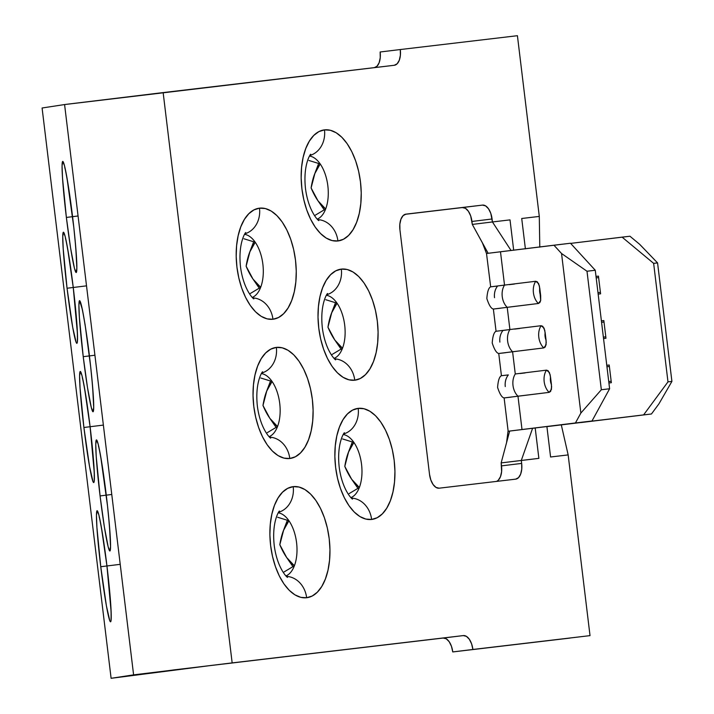 <?xml version="1.0" encoding="UTF-8"?>
<svg xmlns="http://www.w3.org/2000/svg" width="714" height="714" viewBox="0 0 714 714"><rect width="100%" height="100%" fill="white"/><g stroke="black" fill="none" stroke-linecap="round" stroke-linejoin="round"><path stroke-width="1.07" d="M72.551 216.494A55.951 3.124 -96.9 0 0 62.743 161.418A55.951 3.124 -96.9 0 0 66.375 217.44L78.067 215.985L66.375 217.44L70.624 248.222L74.488 268.464L76.184 272.516L76.853 268.107L75.764 247.437L73.801 227.338L66.893 177.349L64.43 165.461L62.743 161.418L62.064 165.827L62.52 178.018L66.375 217.44A55.951 3.124 -96.9 0 0 76.184 272.516A55.951 3.124 -96.9 0 0 72.551 216.494L72.516 216.503C69.793 192.441 65.001 166.639 64.804 167.942M73.23 287.296A55.951 3.124 -96.9 0 0 63.421 232.22A55.951 3.124 -96.9 0 0 67.054 288.242L86.519 285.85L67.054 288.242L72.712 327.387L76.13 342.345L76.862 343.318L77.335 342.158L77.451 333.697L73.23 287.296L67.571 248.16L65.117 236.272L63.421 232.22L62.752 236.629L63.207 248.829L67.054 288.242A55.951 3.124 -96.9 0 0 76.862 343.318A55.951 3.124 -96.9 0 0 73.23 287.296L73.194 287.305C70.481 263.252 65.679 237.45 65.483 238.744M93.472 404.927C93.98 406.293 92.49 379.973 89.366 355.742A55.951 3.124 -96.9 0 0 79.593 300.656A55.951 3.124 -96.9 0 0 83.226 356.679L94.917 355.233L83.226 356.679L87.474 387.461L91.338 407.712L93.034 411.755L93.704 407.346L92.615 386.676L90.651 366.585L85.145 324.95L82.44 309.76L79.593 300.656L78.915 305.065L79.37 317.266L83.226 356.679A55.951 3.124 -96.9 0 0 93.034 411.755A55.951 3.124 -96.9 0 0 89.402 355.733L89.402 355.742C86.644 331.689 81.851 305.887 81.655 307.181M90.08 426.544A55.951 3.124 -96.9 0 0 80.271 371.467A55.951 3.124 -96.9 0 0 83.904 427.49L103.369 425.089L83.904 427.49L89.562 466.626L92.981 481.584L93.712 482.566L94.186 481.406L94.302 472.936L90.08 426.544L84.422 387.399L81.967 375.51L80.271 371.467L79.602 375.876L80.057 388.068L83.904 427.49A55.951 3.124 -96.9 0 0 93.712 482.566A55.951 3.124 -96.9 0 0 90.08 426.544M106.252 494.981A55.951 3.124 -96.9 0 0 96.435 439.904A55.951 3.124 -96.9 0 0 100.076 495.927L111.768 494.472L100.076 495.927L104.324 526.709L108.189 546.951L109.885 551.003L110.554 546.594L109.465 525.923L107.502 505.824L100.594 455.835L98.13 443.947L96.435 439.904L95.765 444.313L96.22 456.505L100.076 495.927A55.951 3.124 -96.9 0 0 109.885 551.003A55.951 3.124 -96.9 0 0 106.252 494.981M106.93 565.783A55.951 3.124 -96.9 0 0 97.122 510.706A55.951 3.124 -96.9 0 0 100.754 566.729L120.22 564.337L100.754 566.729L106.413 605.874L109.831 620.832L110.563 621.805L111.036 620.644L111.152 612.184L106.93 565.783L101.272 526.646L98.818 514.758L97.122 510.706L96.452 515.115L96.908 527.316L100.754 566.729A55.951 3.124 -96.9 0 0 110.563 621.805A55.951 3.124 -96.9 0 0 106.93 565.783M244.991 233.755A23.874 20.287 -96.7 0 0 259.503 208.158A55.951 29.488 83 0 0 236.941 267.17A55.951 29.488 83 0 0 272.944 319.256A23.874 20.287 -96.7 0 0 252.836 297.908A23.874 20.287 83.3 0 1 272.944 319.256L278.531 317.516L283.637 313.705L288.081 307.975L291.678 300.54L294.302 291.696L295.846 281.771L296.256 271.15L295.507 260.253L293.632 249.481L290.705 239.252L286.832 229.97L282.173 221.983L276.898 215.601L271.222 211.067L265.34 208.55L259.503 208.158L253.916 209.907L248.811 213.718L244.367 219.448L240.761 226.873L238.146 235.727L236.602 245.652L236.191 256.264L236.941 267.17L238.815 277.942L241.743 288.161L245.607 297.452L250.275 305.44L255.541 311.822L261.226 316.356L267.107 318.863L272.944 319.256A55.951 29.488 83 0 0 295.507 260.253A55.951 29.488 83 0 0 259.503 208.158A23.874 20.287 83.3 0 1 244.991 233.755M309.965 155.456A23.874 20.287 -96.7 0 0 324.477 129.868A55.951 29.488 83 0 0 301.915 188.88A55.951 29.488 83 0 0 337.918 240.966A23.874 20.287 -96.7 0 0 317.81 219.617A23.874 20.287 83.3 0 1 337.918 240.966L343.505 239.226L348.611 235.415L353.055 229.685L356.661 222.25L359.276 213.397L360.82 203.481L361.23 192.86L360.481 181.954L358.606 171.181L355.679 160.962L351.815 151.68L347.147 143.692L341.881 137.302L336.196 132.768L330.314 130.26L324.477 129.868L318.89 131.608L313.785 135.419L309.341 141.149L305.744 148.583L303.12 157.428L301.576 167.353L301.165 177.973L301.915 188.88L303.789 199.643L306.717 209.871L310.59 219.153L315.249 227.141L320.524 233.523L326.2 238.057L332.081 240.573L337.918 240.966A55.951 29.488 83 0 0 360.481 181.954A55.951 29.488 83 0 0 324.477 129.868A23.874 20.287 83.3 0 1 309.965 155.456M261.842 372.994A23.874 20.287 -96.7 0 0 276.354 347.406A55.951 29.488 83 0 0 253.791 406.418A55.951 29.488 83 0 0 289.795 458.504A23.874 20.287 -96.7 0 0 269.687 437.155A23.874 20.287 83.3 0 1 289.795 458.504L295.382 456.764L300.487 452.953L304.932 447.223L308.528 439.788L311.152 430.935L312.696 421.019L313.107 410.398L312.357 399.492L310.483 388.719L307.555 378.5L303.682 369.218L299.023 361.23L293.749 354.84L288.072 350.306L282.191 347.798L276.354 347.406L270.767 349.146L265.662 352.957L261.217 358.687L257.611 366.121L254.996 374.966L253.452 384.891L253.042 395.511L253.791 406.418L255.666 417.181L258.593 427.409L262.457 436.691L267.125 444.679L272.391 451.061L278.076 455.603L283.958 458.111L289.795 458.504A55.951 29.488 83 0 0 312.357 399.492A55.951 29.488 83 0 0 276.354 347.406A23.874 20.287 83.3 0 1 261.842 372.994M326.816 294.703A23.874 20.287 -96.7 0 0 341.328 269.107A55.951 29.488 83 0 0 318.765 328.119A55.951 29.488 83 0 0 354.769 380.205A23.874 20.287 -96.7 0 0 334.661 358.856A23.874 20.287 83.3 0 1 354.769 380.205L360.356 378.465L365.461 374.654L369.906 368.924L373.511 361.489L376.126 352.645L377.67 342.72L378.081 332.099L377.331 321.202L375.457 310.429L372.529 300.201L368.665 290.919L363.997 282.931L358.731 276.55L353.046 272.016L347.165 269.499L341.328 269.107L335.741 270.856L330.636 274.667L326.191 280.397L322.594 287.822L319.97 296.676L318.426 306.601L318.016 317.212L318.765 328.119L320.64 338.891L323.567 349.11L327.44 358.401L332.099 366.389L337.374 372.77L343.05 377.304L348.932 379.812L354.769 380.205A55.951 29.488 83 0 0 377.331 321.202A55.951 29.488 83 0 0 341.328 269.107A23.874 20.287 83.3 0 1 326.816 294.703M278.692 512.241A23.874 20.287 -96.7 0 0 293.204 486.645A55.951 29.488 83 0 0 270.642 545.657A55.951 29.488 83 0 0 306.645 597.743A23.874 20.287 -96.7 0 0 286.537 576.394A23.874 20.287 83.3 0 1 306.645 597.743L312.232 596.003L317.337 592.192L321.782 586.462L325.379 579.027L328.003 570.183L329.547 560.258L329.957 549.637L329.208 538.74L327.333 527.967L324.406 517.739L320.532 508.457L315.874 500.469L310.599 494.088L304.923 489.554L299.041 487.037L293.204 486.645L287.617 488.394L282.512 492.205L278.067 497.935L274.462 505.369L271.847 514.214L270.303 524.138L269.892 534.75L270.642 545.657L272.516 556.429L275.443 566.648L279.308 575.939L283.976 583.927L289.241 590.308L294.927 594.842L300.808 597.35L306.645 597.743A55.951 29.488 83 0 0 329.208 538.74A55.951 29.488 83 0 0 293.204 486.645A23.874 20.287 83.3 0 1 278.692 512.241M343.666 433.942A23.874 20.287 -96.7 0 0 358.178 408.354A55.951 29.488 83 0 0 335.616 467.367A55.951 29.488 83 0 0 371.619 519.453A23.874 20.287 -96.7 0 0 351.511 498.104A23.874 20.287 83.3 0 1 371.619 519.453L377.206 517.712L382.311 513.901L386.756 508.172L390.362 500.737L392.977 491.884L394.521 481.968L394.931 471.347L394.182 460.441L392.307 449.668L389.38 439.449L385.515 430.167L380.848 422.179L375.582 415.789L369.897 411.255L364.015 408.747L358.178 408.354L352.591 410.095L347.486 413.906L343.041 419.636L339.445 427.07L336.821 435.915L335.277 445.839L334.866 456.46L335.616 467.367L337.49 478.13L340.417 488.358L344.291 497.64L348.95 505.628L354.224 512.009L359.901 516.552L365.782 519.06L371.619 519.453A55.951 29.488 83 0 0 394.182 460.441A55.951 29.488 83 0 0 358.178 408.354A23.874 20.287 83.3 0 1 343.666 433.942M212.022 665.35L111.107 678.3L173.663 669.928L463.297 635.585L212.022 665.35L443.153 638.039L446.277 638.816L449.195 641.725L451.471 646.331L452.756 651.936L590.023 635.63L472.891 649.472L471.615 643.876L469.339 639.271L466.421 636.352L463.297 635.585L232.157 662.895L163.149 92.588L394.28 65.277L397.127 63.796L399.278 60.288L400.384 55.281L400.295 49.543L517.418 35.7L539.293 216.422L521.72 218.493L525.397 248.865L521.72 218.493L539.293 216.422L539.793 247.142L539.293 216.422L517.418 35.7L400.295 49.543A14.923 7.863 -97 0 1 394.298 65.277A14.923 7.863 -97 0 1 394.28 65.277L64.581 104.556L133.598 674.864L232.157 662.895L163.149 92.588L68.151 104.101L64.581 104.556L133.598 674.864L111.107 678.3L212.022 665.35M250.436 293.418L260.681 287.287A32.076 16.904 -97 0 1 252.292 297.408A32.076 16.904 -97 0 0 260.681 287.287C255.041 282.985 250.195 275.97 246.125 266.233C247.749 255.799 250.784 247.803 255.228 242.251A32.076 16.904 -97 0 1 260.681 287.287L253.006 279.094L246.125 266.233L250.025 251.301M325.361 209.175L325.655 208.997A32.076 16.904 -97 0 1 317.275 219.118A32.076 16.904 -97 0 0 325.655 208.997C320.015 204.695 315.169 197.671 311.099 187.934C312.723 177.5 315.758 169.504 320.202 163.952A32.076 16.904 -97 0 1 325.655 208.997L317.98 200.804L311.099 187.934L314.999 173.002M314.713 173.77L320.202 163.952A32.076 16.904 -97 0 1 325.655 208.997L315.409 215.119M267.286 432.657L277.532 426.535A32.076 16.904 -97 0 1 269.142 436.656A32.076 16.904 -97 0 0 277.532 426.535C271.891 422.233 267.045 415.209 262.975 405.472C264.599 395.038 267.634 387.042 272.079 381.49A32.076 16.904 -97 0 1 277.532 426.535L269.856 418.342L262.975 405.472L266.875 390.54M342.211 348.414L342.506 348.236A32.076 16.904 -97 0 1 334.125 358.357A32.076 16.904 -97 0 0 342.506 348.236C336.865 343.934 332.019 336.919 327.949 327.182C329.573 316.748 332.608 308.751 337.053 303.2A32.076 16.904 -97 0 1 342.506 348.236L334.83 340.051L327.949 327.182L331.849 312.25M331.564 313.009L337.053 303.2A32.076 16.904 -97 0 1 342.506 348.236L332.26 354.367M284.136 571.905L294.382 565.774A32.076 16.904 -97 0 1 285.993 575.895A32.076 16.904 -97 0 0 294.382 565.774C288.742 561.472 283.895 554.457 279.826 544.72C281.45 534.286 284.484 526.289 288.929 520.738A32.076 16.904 -97 0 1 294.382 565.774L286.707 557.589L279.826 544.72L283.726 529.788M249.739 252.06L255.228 242.251L243.956 238.779M266.59 391.308L272.079 381.49L260.806 378.018M283.44 530.547L288.929 520.738L277.657 517.266M511.072 250.534L492.437 221.956L510.01 219.876L513.687 250.248L510.01 219.876L492.437 221.956L490.804 213.397L488.528 208.791L485.609 205.882L482.477 205.105L405.954 214.146L403.107 215.628L400.965 219.136L399.849 224.142L399.938 229.881L429.516 474.301L430.801 479.897L433.077 484.503L435.995 487.412L439.119 488.189L515.642 479.148L518.498 477.666L520.64 474.158L521.747 469.152L521.657 463.413L501.523 465.867L501.157 462.904L501.612 471.606L500.496 476.613L498.354 480.129M496.292 481.432A14.923 7.863 83 0 0 501.523 465.867L521.657 463.413L521.3 460.45L521.657 463.413A14.923 7.863 -97 0 1 515.66 479.148L439.119 488.189A14.923 7.863 -97 0 1 429.516 474.301L399.938 229.881A14.923 7.863 -97 0 1 405.945 214.146L482.477 205.105L405.159 214.316L462.342 207.56L465.466 208.336L468.384 211.246L470.66 215.851L472.302 224.419L488.153 253.291L486.511 253.515L490.679 286.832L504.521 285.091L500.487 251.765L488.117 253.3L472.302 224.419L471.945 221.456L492.08 218.993L492.437 221.956L472.302 224.419L492.437 221.956L511.037 250.471M374.93 67.562A14.923 7.863 83 0 0 380.151 51.997L380.241 57.736L379.134 62.743L376.992 66.25L374.136 67.732M359.062 487.662L359.356 487.483A32.076 16.904 -97 0 1 350.967 497.604A32.076 16.904 -97 0 0 359.356 487.483C353.716 483.182 348.869 476.158 344.8 466.421C346.424 455.987 349.458 447.99 353.903 442.439A32.076 16.904 -97 0 1 359.356 487.483L351.69 479.299L344.8 466.421L348.7 451.489M348.414 452.257L353.903 442.439A32.076 16.904 -97 0 1 359.356 487.483L349.191 493.57M353.573 442.332L353.903 442.439A32.076 16.904 -97 0 0 343.273 434.549A32.076 16.904 -97 0 1 353.903 442.439L342.631 438.967M580.982 422.554L651.454 413.986L658.942 403.838L671.91 381.41L667.983 381.865L643.609 414.888L546.906 426.624L550.583 456.987L568.157 454.916L590.023 635.63L568.157 454.916L561.302 424.892L568.157 454.916L550.583 456.987L546.897 426.526L651.454 413.986L643.609 414.888L667.983 381.865L653.64 263.359L667.983 381.865L671.91 381.41L657.567 262.904L671.91 381.41L658.942 403.838L651.454 413.986L580.982 422.554M639.628 244.277L629.944 236.227L622.099 237.137L653.64 263.359L657.567 262.904L639.628 244.277L657.567 262.904L653.64 263.359L622.099 237.137L570.638 243.394L629.944 236.227L639.628 244.277M525.147 372.922L520.042 373.529L525.147 372.922M509.582 431.06L522.005 429.525L517.971 396.19L504.12 397.93L549.146 392.37L550.646 391.37L551.627 387.024L550.137 374.716L548.138 370.736L546.46 370.147L515.276 373.975L512.59 351.752L498.747 353.484L543.773 347.923L545.273 346.933L546.246 342.577L544.755 330.279L542.765 326.298L541.078 325.709L509.903 329.538L507.217 307.315L493.365 309.046L538.392 303.486L539.891 302.495L540.694 300.478L539.382 285.841L537.383 281.86L535.705 281.271L504.521 285.091L500.487 251.765L553.93 245.205L561.543 253.506L580.857 413.067L575.439 422.965L522.005 429.525L517.971 396.19A14.601 10.192 -97 0 1 515.276 373.975L512.59 351.752A14.601 10.192 -97 0 1 509.903 329.538L507.217 307.315A14.601 10.192 -97 0 1 504.521 285.091L490.679 286.832C488.626 287.742 487.35 291.651 486.841 298.568C488.983 305.155 491.161 308.653 493.365 309.046L500.264 308.252M509.653 431.095L508.68 431.202M505.271 386.56A14.601 12.406 83.3 0 1 508.332 374.912L501.433 375.707C499.389 376.617 498.104 380.535 497.596 387.443C499.738 394.039 501.915 397.528 504.12 397.93L511.019 397.136M519.765 328.485L514.669 329.092L519.765 328.485M514.392 284.047L509.287 284.654L514.392 284.047M499.889 342.122A14.601 12.406 83.3 0 1 502.951 330.475L509.903 329.538L496.06 331.269L493.365 309.046M494.516 297.684A14.601 12.406 83.3 0 1 497.578 286.037L490.679 286.832M508.198 431.256L591.995 420.992L509.662 431.051L501.157 462.904L538.874 458.37L535.188 427.963L532.59 428.293L591.995 420.992L609.613 388.764L601.34 389.746L580.857 413.067L561.543 253.506L586.997 271.24L601.34 389.746L586.997 271.24L595.271 270.258L609.613 388.764L595.271 270.258L570.486 243.233L488.117 253.3M608.917 382.99L611.345 382.695L609.203 365.006L606.775 365.309L609.203 365.006L611.345 382.695L608.917 382.99M603.535 338.552L605.972 338.257L603.83 320.568L601.402 320.863L603.83 320.568L605.972 338.257L603.535 338.552M598.162 294.114L600.59 293.82L598.448 276.131L596.02 276.425L598.448 276.131L600.59 293.82L598.162 294.114M482.352 242.724L486.511 253.515L488.153 253.291M42.09 107.992L111.107 678.3L42.09 107.992L64.581 104.556L42.09 107.992M532.59 428.293L521.3 460.45L501.157 462.904L509.662 431.051L532.59 428.293L535.197 428.007L538.874 458.37L521.3 460.45L532.59 428.293M605.793 336.838L603.366 337.133L605.793 336.838M604.008 322.023L601.572 322.317L604.008 322.023M505.646 352.698L498.747 353.484L501.433 375.707M509.903 329.538A14.601 10.192 83 0 0 512.59 351.752L543.773 347.923A14.601 10.192 -97 0 1 541.078 325.709L509.903 329.538M546.067 340.212L545.148 332.644L545.085 336.49L546.067 340.212A10.121 7.069 -97 0 1 545.148 332.644L544.023 328.047L541.078 325.709A14.601 10.192 83 0 0 543.773 347.923L546.076 344.916L546.067 340.212M600.42 292.392L597.993 292.686L600.42 292.392M598.627 277.585L596.199 277.88L598.627 277.585M611.175 381.276L608.747 381.571L611.175 381.276M609.381 366.461L606.954 366.755L609.381 366.461M504.521 285.091A14.601 10.192 83 0 0 507.217 307.315L538.392 303.486A14.601 10.192 -97 0 1 535.705 281.271L504.521 285.091M540.685 295.774L539.766 288.197L539.713 292.053L540.685 295.774A10.121 7.069 -97 0 1 539.766 288.197L538.642 283.61L535.705 281.271A14.601 10.192 83 0 0 538.392 303.486L540.694 300.478L540.685 295.774M515.276 373.975A14.601 10.192 83 0 0 517.971 396.19L549.146 392.37A14.601 10.192 -97 0 1 546.46 370.147L515.276 373.975M551.44 384.65L550.53 377.081L550.467 380.928L551.44 384.65A10.121 7.069 -97 0 1 550.53 377.081L549.405 372.485L546.46 370.147A14.601 10.192 83 0 0 549.146 392.37L551.449 389.353L551.44 384.65M580.857 413.067L575.439 422.965L591.995 420.992L609.613 388.764L601.34 389.746L580.857 413.067M561.543 253.506L553.93 245.205L570.486 243.233L595.271 270.258L586.997 271.24L561.543 253.506M255.228 242.251A32.076 16.904 -97 0 0 244.599 234.353A32.076 16.904 -97 0 1 255.228 242.251A32.076 16.904 -97 0 1 260.681 287.287M272.079 381.49A32.076 16.904 -97 0 0 261.449 373.601A32.076 16.904 -97 0 1 272.079 381.49A32.076 16.904 -97 0 1 277.532 426.535M288.929 520.738A32.076 16.904 -97 0 0 278.299 512.839A32.076 16.904 -97 0 1 288.929 520.738A32.076 16.904 -97 0 1 294.382 565.774M325.78 299.719L337.053 303.2A32.076 16.904 -97 0 0 326.423 295.301A32.076 16.904 -97 0 1 337.053 303.2L336.722 303.093M308.93 160.48L320.202 163.952A32.076 16.904 -97 0 0 309.573 156.063A32.076 16.904 -97 0 1 320.202 163.952L319.872 163.845M352.082 479.87L351.69 479.299M287.108 558.169L286.707 557.589M335.232 340.632L334.83 340.051M270.258 418.922L269.856 418.342M318.382 201.384L317.98 200.804M253.408 279.683L253.006 279.094M380.151 51.997L400.295 49.543L380.151 51.997M569.879 638.093L452.756 651.936L569.879 638.093M463.297 635.585A14.923 7.863 -97 0 1 472.891 649.472L452.756 651.936A14.923 7.863 83 0 0 443.153 638.039L463.297 635.585M482.477 205.105A14.923 7.863 -97 0 1 492.08 218.993L471.945 221.456A14.923 7.863 83 0 0 462.342 207.56L482.477 205.105M94.159 475.738C94.659 477.095 93.168 450.775 90.044 426.553C87.322 402.491 82.529 376.689 82.333 377.992M110.322 544.175C110.831 545.532 109.34 519.212 106.216 494.989C103.494 470.928 98.702 445.125 98.505 446.428M111.009 614.977C111.509 616.334 110.018 590.023 106.895 565.791C104.173 541.739 99.38 515.936 99.184 517.231M245.554 233.05C247.178 229.979 237.512 240.993 240.582 267.42C243.983 292.41 255.808 301.094 253.541 298.443M310.528 154.751C312.152 151.689 302.486 162.694 305.556 189.121C308.957 214.111 320.782 222.804 318.515 220.153M262.404 372.289C264.028 369.227 254.362 380.232 257.433 406.659C260.833 431.649 272.659 440.342 270.392 437.691M327.378 293.998C329.002 290.928 319.337 301.942 322.407 328.369C325.807 353.359 337.633 362.043 335.366 359.392M279.254 511.536C280.879 508.466 271.213 519.48 274.283 545.907C277.684 570.897 289.509 579.581 287.242 576.93M344.228 433.237C345.853 430.176 336.187 441.181 339.257 467.608C342.658 492.598 354.483 501.29 352.216 498.64M250.284 250.623L253.675 241.751M315.258 172.333L318.649 163.452M267.134 389.871L270.526 380.99M332.108 311.572L335.5 302.7M283.985 529.11L287.376 520.238M348.959 450.82L352.35 441.939M508.154 431.256L504.12 397.93M506.565 442.653L508.02 431.274M496.06 331.269C494.008 332.18 492.731 336.089 492.214 343.006C494.365 349.592 496.533 353.091 498.747 353.484M357.937 488.349L352.493 480.468M287.51 558.759L292.963 566.648M335.642 341.221L341.087 349.11M276.113 427.4L270.66 419.52M324.236 209.862L318.792 201.973M259.262 288.161L253.809 280.272M73.194 287.305C76.318 311.536 77.808 337.847 77.308 336.49M72.516 216.503C75.639 240.725 77.13 267.045 76.621 265.688"/></g></svg>
